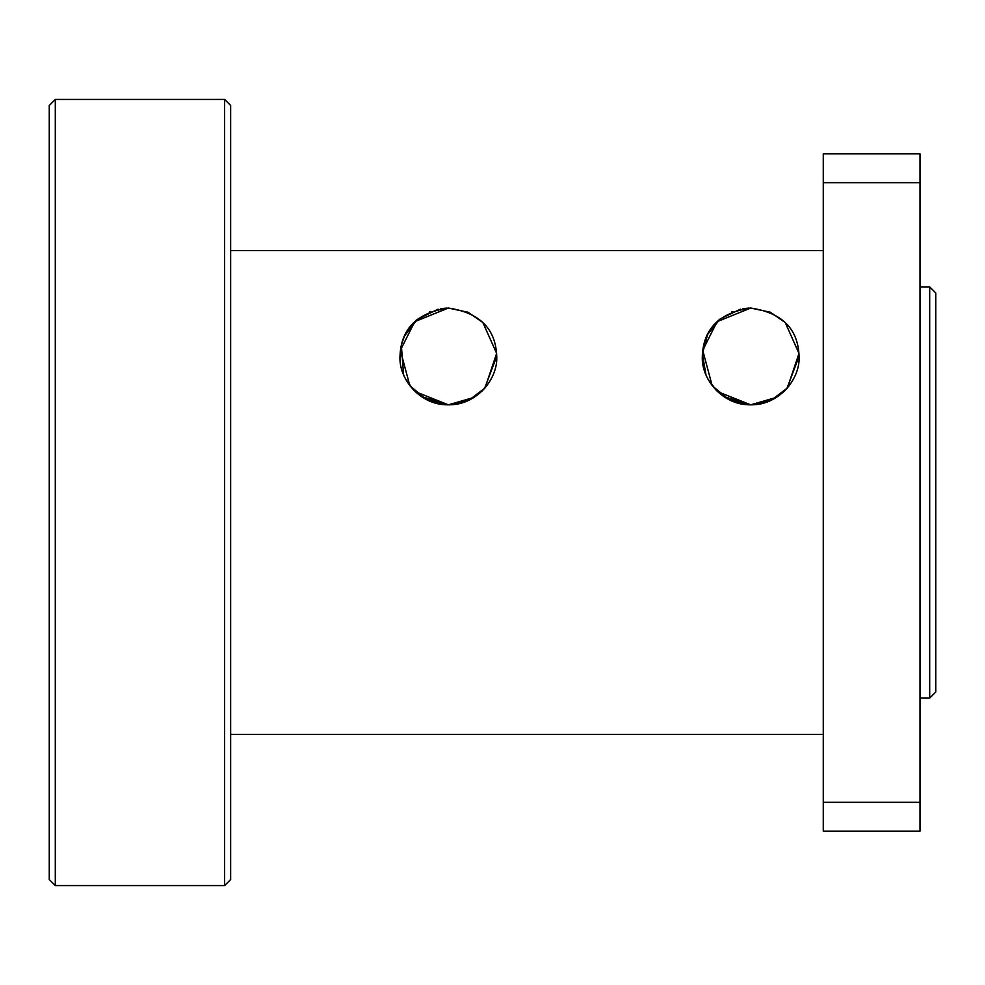 <?xml version="1.0" encoding="UTF-8"?>
<svg xmlns="http://www.w3.org/2000/svg" width="985" height="985" viewBox="0 0 985 985"><rect width="100%" height="100%" fill="white"/><g stroke="black" fill="none" stroke-linecap="round" stroke-linejoin="round"><path stroke-width="1.48" d="M415.104 391.574L448.36 404.823L468.897 400.242L485.002 388.004L496.637 353.418L482.872 322.538L468.035 312.245L448.397 308.059M446.685 308.096L440.59 308.687M438.103 309.167L417.209 319.435L404.478 336.082L401.474 344.553M401.338 345.082L403.604 374.817M474.13 397.361L448.36 404.823L421.124 396.413M414.303 390.799L405.623 379.09M413.971 322.415L416.52 320.014M429.522 311.876L430.531 311.469M486.713 385.898L481.763 391.427M448.36 308.059L414.759 321.639L400.378 350.315L409.809 385.652L426.173 399.417L448.36 404.823L468.675 400.341L484.534 388.558L496.736 356.336M448.36 404.823C419.881 405.377 398.703 378.831 399.984 356.447C400.907 328.781 417.037 312.651 448.36 308.059C479.67 312.651 495.8 328.781 496.736 356.447C498.004 378.831 476.826 405.377 448.36 404.823M717.449 391.574L750.705 404.823L771.255 400.242L787.36 388.004L798.983 353.418L785.217 322.538L770.393 312.245L750.755 308.059M749.031 308.096L742.936 308.687M740.461 309.167L720.269 318.844L707.624 334.444L702.404 353.947L705.962 374.817M776.488 397.361L750.705 404.823L723.482 396.413M716.649 390.799L707.969 379.09M703.832 344.553L706.824 336.082M716.329 322.415L718.878 320.014M731.88 311.876L732.889 311.469M789.059 385.898L784.122 391.427M750.705 308.059L717.105 321.639L702.736 350.315L712.167 385.652L728.518 399.417L750.705 404.823L771.033 400.341L786.88 388.558L799.081 356.336M750.705 404.823C722.239 405.377 701.061 378.831 702.33 356.447C703.265 328.781 719.395 312.651 750.705 308.059C782.028 312.651 798.158 328.781 799.081 356.447C800.362 378.831 779.184 405.377 750.705 404.823M929.705 492.5L929.705 698.094L935.75 692.049L935.75 292.951L929.705 286.906L929.705 492.5M224.617 492.5L224.617 885.564L230.662 879.507L230.662 105.494L224.617 99.436L224.617 492.5M55.295 99.436L49.25 105.494L49.25 879.507L55.295 885.564L55.295 99.436L224.617 99.436M920.027 182.681L920.027 802.319L823.275 802.319L823.275 182.681L920.027 182.681L920.027 153.869L823.275 153.869L823.275 182.681M823.275 802.319L823.275 831.131L920.027 831.131L920.027 802.319M920.027 698.094L929.705 698.094M920.027 286.906L929.705 286.906M55.295 885.564L224.617 885.564M230.662 734.379L823.275 734.379M230.662 250.621L823.275 250.621"/></g></svg>
